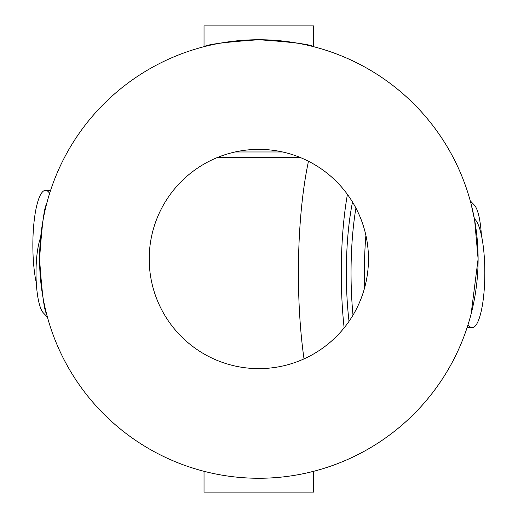 <?xml version="1.0" encoding="UTF-8"?>
<svg xmlns="http://www.w3.org/2000/svg" width="518" height="518" viewBox="0 0 518 518"><rect width="100%" height="100%" fill="white"/><g stroke="black" fill="none" stroke-linecap="round" stroke-linejoin="round"><path stroke-width="0.78" d="M470.227 200.757L474.443 205.219A41.11 9.479 90 0 1 478.14 213.144A41.11 9.479 90 0 1 481.39 235.256M36.292 282.744A54.817 12.639 90 0 1 33.89 223.426A54.817 12.639 90 0 1 45.487 190.346A54.817 12.639 90 0 1 49.631 193.376M209.168 25.9L204.027 25.9L204.027 46.704C207.31 44.347 225.583 42.023 258.845 39.744C292.139 42.029 310.411 44.354 313.655 46.704L313.655 25.9L209.168 25.9M71.387 145.267L73.07 142.528M73.07 375.472L71.387 372.733M446.296 372.733L444.612 375.472M444.612 142.528L446.296 145.267M46.542 313.817L46.542 313.817C44.185 310.535 41.867 292.262 39.582 259A219.256 219.256 0 0 1 368.473 69.114A219.256 219.256 0 0 1 368.473 448.886A219.256 219.256 0 0 1 39.582 259C41.874 225.706 44.192 207.433 46.542 204.183L46.374 204.856M145.111 446.458L142.366 444.768M375.317 444.768L372.578 446.458M372.578 71.542L375.317 73.232M142.366 73.232L145.111 71.542M309.466 472.332L313.655 471.296L313.655 492.1L204.027 492.1L204.027 471.296M47.462 317.243L43.247 312.781A41.11 9.479 -90 0 1 39.543 304.856A41.11 9.479 -90 0 1 40.637 237.529M474.397 218.861A54.817 12.639 -90 0 1 480.121 230.154A54.817 12.639 -90 0 1 484.11 291.071A54.817 12.639 -90 0 1 472.196 327.654A54.817 12.639 -90 0 1 468.052 324.624M353.004 315.151A109.628 25.278 -90 0 1 355.924 208.074M364.614 287.82A109.628 25.278 -90 0 1 365.896 235.386M352.518 202.052A106.889 24.644 90 0 0 349.022 321.335M217.521 157.453L300.162 157.453M344.133 327.875A128.814 29.701 -90 0 1 347.423 194.412M304.008 358.896A164.446 37.911 -90 0 1 308.469 161.247M282.595 151.975L235.094 151.975M368.473 259A109.628 109.628 0 0 1 258.845 368.628A109.628 109.628 0 0 1 149.21 259A109.628 109.628 0 0 1 258.845 149.372A109.628 109.628 0 0 1 368.473 259M471.14 313.817L478.101 259L474.65 220.241L471.14 204.183M50.609 190.346L45.487 190.346M467.074 327.654L472.196 327.654"/></g></svg>
